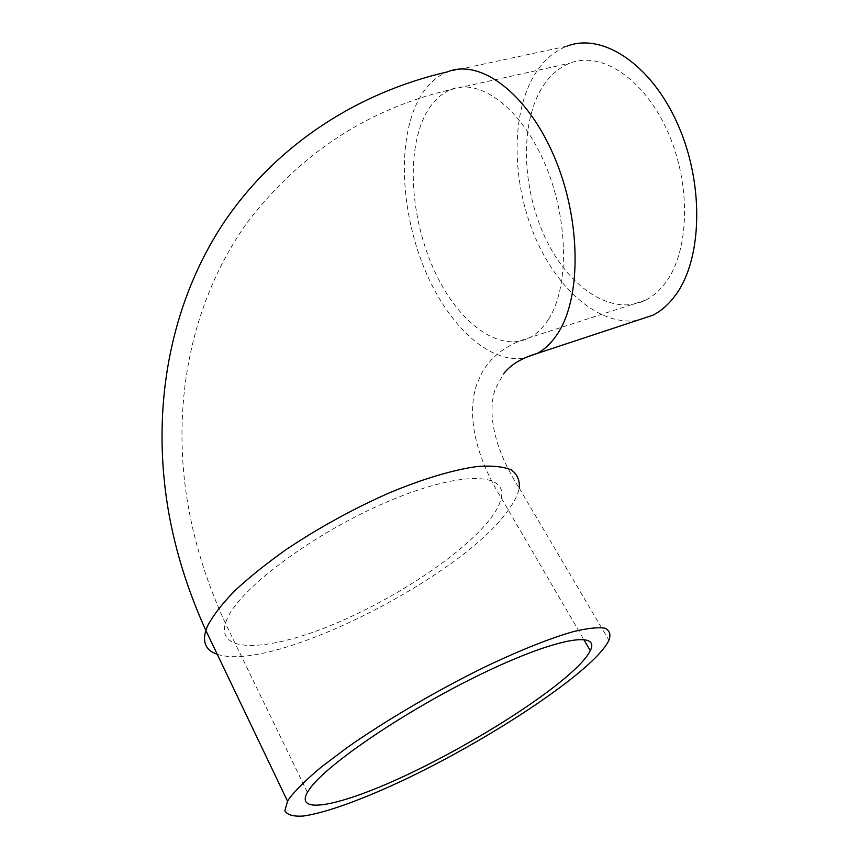 <?xml version="1.0" encoding="UTF-8"?>
<svg xmlns="http://www.w3.org/2000/svg" width="859" height="859" viewBox="0 0 859 859"><rect width="100%" height="100%" fill="white"/><g stroke="black" fill="none" stroke-linecap="round" stroke-linejoin="round"><path stroke-width="0.64" stroke-dasharray="4.29 3.22" d="M637.088 320.439C599.603 326.087 558.318 290.396 535.823 238.781C513.306 187.112 510.375 122.59 530.883 81.369C539.731 63.867 551.8 52.12 567.08 46.139L447.399 71.888C433.333 77.74 422.51 89.615 414.908 107.536C397.137 150.153 402.517 217.714 425.839 272.035C449.139 326.28 489.576 364.109 524.559 357.956M666.004 282.106C660.099 290.224 653.323 296.226 645.678 300.102C612.778 316.456 570.967 289.215 547.323 241.991C523.55 194.81 519.201 131.942 538.915 93.298C546.635 78.373 557.019 68.312 570.075 63.126C601.171 50.756 644.143 78.534 667.615 131.406C691.27 184.094 689.562 250.28 666.004 282.106M217.23 654.247C272.282 673.295 462.378 576.743 508.41 509.967C514.326 501.86 517.934 494.601 519.244 488.191C490.478 442.997 488.352 408.508 495.364 388.816L503.685 373.676M548.353 319.612C543.092 327.827 536.939 333.807 529.896 337.555C499.616 353.296 459.662 323.66 435.985 274.15C412.18 224.671 405.856 159.645 422.811 120.099C429.457 104.83 438.788 94.662 450.792 89.594C479.397 77.514 520.726 107.461 544.66 163.156C568.755 218.68 569.399 287.464 548.353 319.612M227.216 618.555L225.402 623.226C216.21 654.214 269.715 651.111 333.926 624.149C398.211 597.402 467.199 550.941 492.282 516.195C497.125 509.408 500.121 503.32 501.259 497.941C507.476 472.192 459.823 470.764 387.312 501.796C314.866 532.548 240.413 587.771 227.216 618.555M645.678 300.102L529.896 337.555C507.562 344.062 491.595 355.744 481.974 372.602L476.724 384.564C468.542 408.079 470.313 447.689 501.259 497.941L583.701 639.375M307.404 792.352L225.402 623.226C204.582 578 191.213 532.601 185.286 487.01C172.562 386.142 197.291 292.371 247.124 222.706C300.339 153.127 368.221 108.749 450.792 89.594L570.075 63.126M519.244 488.191L608.945 640.288"/><path stroke-width="1.29" d="M289.741 797.828C296.516 789.26 306.985 779.049 321.126 767.184L346.789 747.835C385.734 720.443 437.156 690.325 485.045 666.885C520.382 650.038 551.263 637.818 574.166 631.397C587.889 628.176 598.143 627.102 604.919 628.187C609.665 630.431 611.007 634.468 608.945 640.288C606.561 645.249 601.858 651.24 594.857 658.262C560.261 692.644 478.216 744.538 404.643 779.639C362.949 799.31 325.765 812.947 303.184 816.05C293.273 816.662 287.164 814.901 284.866 810.767L287.54 801.2L289.741 797.828M578.579 665.704C548.794 695.726 475.929 741.961 410.666 773.1C345.468 804.368 293.842 816.576 307.404 792.352L309.874 788.616C327.247 763.78 407.531 709.534 481.759 673.8C556.084 637.85 600.774 630.549 590.273 650.66C588.243 654.837 584.345 659.852 578.579 665.704M567.08 46.139C602.342 32.363 651.272 64.049 677.869 124.544C704.67 184.857 702.157 260.127 675.142 295.668C668.635 304.408 661.226 310.915 652.926 315.199L637.088 320.439M519.244 488.191C519.953 480.492 517.365 474.426 511.481 469.991C503.653 466.662 492.561 465.471 478.216 466.416C454.583 469.422 423.712 478.506 389.17 492.916C353.328 508.796 319.129 527.576 286.584 549.266C266.43 563.536 249.056 577.463 234.486 591.046C221.858 604.092 212.849 615.806 207.448 626.2L205.827 630.42C202.252 642.629 206.053 650.564 217.23 654.247M524.559 357.956L537.219 353.436C544.853 349.302 551.585 342.827 557.405 334.001C581.597 298.127 581.425 219.872 554.076 156.306C526.921 92.547 479.827 58.401 447.399 71.888C360.372 91.945 280.313 141.499 226.465 218.712C173.378 296.258 149.412 401.013 168.6 511.932C175.633 551.693 188.046 591.185 205.827 630.42L287.54 801.2M652.926 315.199L537.219 353.436C521.842 357.935 510.665 364.678 503.685 373.676M583.701 639.375L590.273 650.66"/></g></svg>
